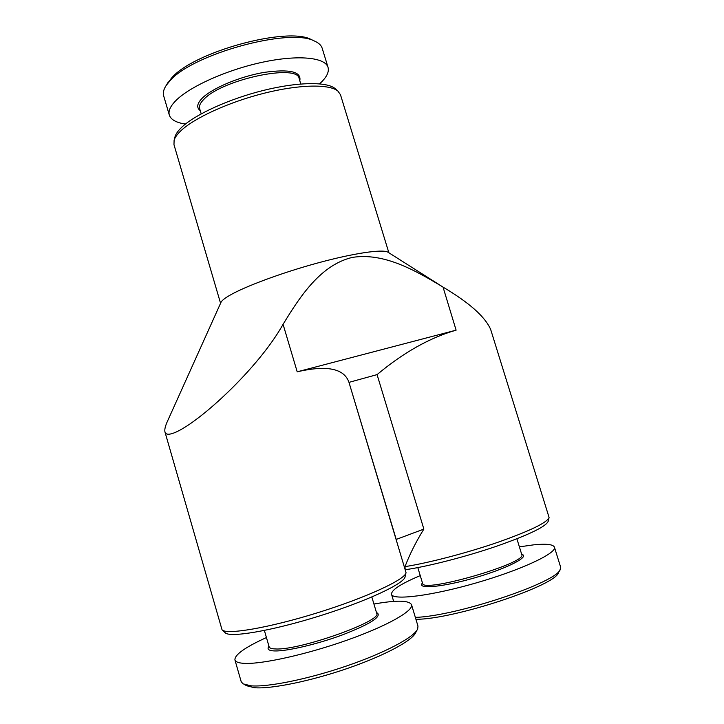 <?xml version="1.0" encoding="UTF-8"?>
<svg xmlns="http://www.w3.org/2000/svg" width="724" height="724" viewBox="0 0 724 724"><rect width="100%" height="100%" fill="white"/><g stroke="black" fill="none" stroke-linecap="round" stroke-linejoin="round"><path stroke-width="1.09" d="M442.744 286.921C415.232 270.333 383.702 252.287 352.126 257.445C321.239 264.939 300.994 294.749 283.075 324.334C257.97 369.059 197.534 424.155 173.887 432.97C168.665 434.925 165.696 434.599 164.972 432.002L222.024 629.744C225.807 635.192 269.002 627.916 317.981 612.631C366.978 597.409 405.847 579.209 406.028 572.612L348.959 382.299L396.236 539.425L423.866 529.09L377.068 374.616C403.521 352.498 429.866 337.683 456.111 330.162L443.043 287.111C469.333 302.723 485.216 316.859 490.682 329.511L549.091 517.479C547.172 522.638 529.968 530.945 497.497 542.421C466.518 553.064 428.527 562.955 404.997 566.639C409.811 554.077 416.101 541.561 423.866 529.09M348.959 382.299C344.117 368.444 326.868 364.95 297.202 371.81L456.111 330.162M348.977 382.363L377.068 374.616M405.359 569.725C427.92 566.467 465.487 556.856 496.438 546.276C528.954 534.837 546.213 526.484 548.222 521.226L549.018 517.814M405.929 573.046L405.087 576.702C404.852 583.318 366.842 601.246 319.003 616.124C271.183 631.057 228.902 638.07 225.073 632.631L222.34 630.043M405.15 569.046L404.997 566.639M415.929 619.31C453.894 619.454 556.874 585.3 558.485 572.413L559.86 569.915M415.35 617.391C456.509 616.26 558.81 581.843 560.331 569.082L560.566 566.91L554.412 547.145C553.136 544.33 546.204 543.57 533.597 544.855L519.389 546.855M420.246 575.616C400.852 583.797 391.277 590.024 391.53 594.295C392.589 600.639 431.133 595.961 476.274 582.892C521.443 569.897 557.127 553.082 554.412 547.145M422.011 583.526L421.775 583.969C419.006 589.3 444.391 586.639 474.727 577.833C505.09 569.1 528.194 557.715 522.819 554.711L522.366 554.457M417.82 567.589L422.563 583.3C421.848 593.599 527.859 562.973 521.769 554.575L516.9 538.801M388.399 252.468L387.856 252.124C382.218 249.011 353.556 253.201 317.583 263.011C281.645 272.794 244.567 286.595 229.354 295.555C224.793 298.234 222.033 300.442 221.064 302.17L166.864 422.59C165.09 426.825 164.457 429.956 164.972 432.002M371.837 597.01L376.679 613.255C383.123 620.676 299.546 650.514 275.6 648.957C271.681 648.858 269.527 648.161 269.138 646.849L264.378 630.459M377.095 612.911L377.666 613.228C380.96 617.246 369.231 624.459 342.479 634.876C317.302 644.206 287.048 651.319 274.758 650.948C269.536 650.786 267.382 649.6 268.287 647.401L268.604 646.813M373.928 604.033C396.517 600.042 409.051 600.259 411.531 604.685C413.784 610.748 387.521 625.817 347.402 640.034C307.365 654.279 262.197 664.333 244.441 663.374C238.685 663.084 235.508 661.926 234.92 659.89C234.639 654.713 245.146 647.265 266.432 637.545M411.531 604.685L417.974 626.115L417.658 628.939C414.3 637.12 385.512 652.605 347.095 665.799C308.732 679.012 267.853 687.329 250.92 685.818L242.993 683.827L241.183 681.646L234.92 659.89M417.06 630.034L415.685 632.604C412.363 640.64 384.489 655.691 347.411 668.442C310.37 681.212 270.885 689.212 254.405 687.71L246.685 685.746L244.106 684.397M221.064 302.17L220.802 302.75M312.868 40.291L311.076 39.449C286.876 26.372 193.009 52.173 171.543 78.074L167.054 84.038M319.565 83.83C326.47 77.613 329.293 72.147 328.062 67.432L322.198 48.282C321.275 45.259 318.632 42.816 314.27 40.951C289.41 27.458 191.941 54.264 169.814 80.961L166.249 85.36C163.633 89.314 162.773 92.808 163.66 95.849L169.316 115.062C170.873 119.677 176.249 122.682 185.435 124.066M328.062 67.432C325.293 57.359 298.197 54.553 262.432 62.237C226.73 69.848 189.362 86.717 175.661 100.808C170.276 106.338 168.158 111.098 169.316 115.062M299.79 80.735C301.609 71.649 289.718 68.87 264.106 72.391C240.169 76.445 212.575 87.993 202.467 97.948C197.018 103.423 196.276 107.641 200.24 110.609M300.768 83.975L299.148 78.635C298.125 63.459 222.503 79.35 204.078 99.125C200.358 102.763 198.865 105.885 199.616 108.5L201.2 113.849M335.719 89.124L335.122 88.59C326.868 81.522 297.537 81.875 263.147 90.491C228.775 99.061 194.883 114.627 181.652 127.343C178.113 130.727 175.914 133.813 175.063 136.61L174.855 137.388M388.869 252.776L340.47 94.717L337.918 91.097C329.547 83.93 299.555 84.346 264.314 93.188C229.101 101.994 194.358 117.894 180.837 130.827C177.217 134.266 174.973 137.406 174.104 140.239L173.977 144.673L220.567 303.266M297.202 371.81L283.075 324.334M393.657 601.4L391.53 594.295M422.409 582.793L421.775 583.969M521.615 554.059L522.819 554.711M268.939 646.179L268.287 647.401M376.48 612.585L377.666 613.228M387.856 252.124L443.043 287.111M168.086 82.346L166.249 85.36M311.076 39.449L314.27 40.951M175.063 136.61L174.104 140.239M335.122 88.59L337.918 91.097"/></g></svg>
